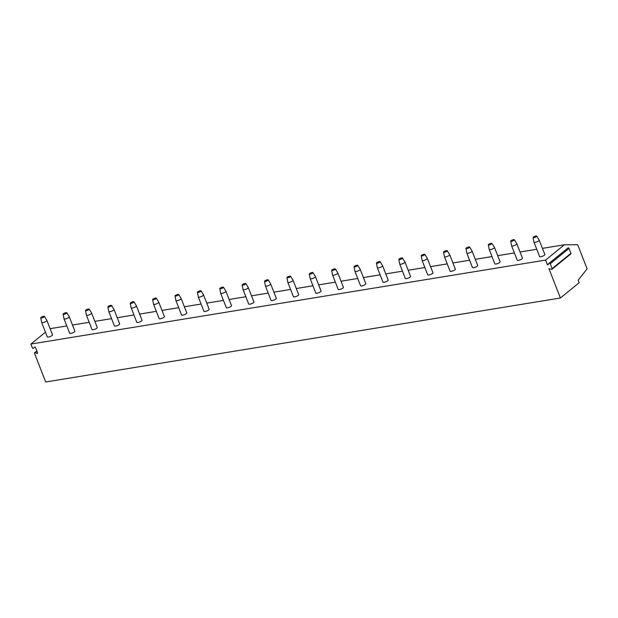 <?xml version="1.0" encoding="UTF-8"?>
<svg xmlns="http://www.w3.org/2000/svg" width="618" height="618" viewBox="0 0 618 618"><rect width="100%" height="100%" fill="white"/><g stroke="black" fill="none" stroke-linecap="round" stroke-linejoin="round"><path stroke-width="0.93" d="M542.434 248.359L564.396 244.774L577.73 244.782L587.1 268.815L578.201 280.178L579.182 282.712L560.395 298.023L45.693 381.994L34.546 353.403A0.726 0.541 -129.2 0 1 35.18 352.7L36.91 353.388A0.726 0.541 -129.2 0 0 37.544 352.685L35.55 347.571A0.726 0.541 -129.2 0 0 34.477 347.138L33.411 348.328A0.726 0.541 -129.2 0 0 33.457 348.282M33.411 348.328A0.726 0.541 -129.2 0 1 32.383 347.857L30.9 344.056L45.446 332.198M30.9 344.056L545.601 260.085L564.396 244.774M560.395 298.023L548.946 268.652L551.495 269.301A0.726 0.541 -129.2 0 0 552.129 268.598L550.236 263.739A0.726 0.541 -129.2 0 0 549.163 263.314L547.787 264.852L547.386 264.666L545.601 260.085M50.112 328.676L66.814 325.949M72.484 325.022L89.185 322.295M94.863 321.368L111.564 318.649M117.242 317.722L133.944 314.995M139.622 314.068L156.323 311.348M162.001 310.421L178.702 307.694M184.38 306.767L201.082 304.041M206.76 303.114L223.461 300.394M229.139 299.467L245.84 296.74M251.518 295.813L268.212 293.094M273.89 292.167L290.591 289.44M296.269 288.513L312.971 285.786M318.649 284.867L335.35 282.14M341.028 281.213L357.729 278.486M363.407 277.559L380.109 274.84M385.786 273.913L402.488 271.186M408.166 270.259L424.867 267.532M430.545 266.613L447.239 263.886M452.917 262.959L469.618 260.232M475.296 259.305L491.998 256.586M497.675 255.659L514.377 252.932M520.055 252.005L536.756 249.278M533.983 242.156L539.599 256.57A2.812 0.734 -21.3 0 0 540.773 256.725A2.812 0.734 -21.3 0 0 543.585 255.728A2.812 0.734 -21.3 0 0 544.837 254.531L539.22 240.116A2.812 0.734 -21.3 0 0 539.205 240.085L536.748 236.099A1.97 0.518 -21.3 0 0 535.937 236.006A1.97 0.518 158.7 0 0 534.006 236.686A1.97 0.518 158.7 0 0 533.079 237.528L533.967 242.125A2.812 0.734 158.7 0 0 533.983 242.156A2.812 0.734 158.7 0 0 535.157 242.318A2.812 0.734 -21.3 0 0 537.969 241.321A2.812 0.734 -21.3 0 0 539.22 240.116M511.604 245.809L517.22 260.224A2.812 0.734 -21.3 0 0 518.394 260.379A2.812 0.734 -21.3 0 0 521.206 259.382A2.812 0.734 -21.3 0 0 522.465 258.177L516.841 243.762A2.812 0.734 -21.3 0 0 516.826 243.731L514.369 239.745A1.97 0.518 -21.3 0 0 513.558 239.66A1.97 0.518 158.7 0 0 511.627 240.34A1.97 0.518 158.7 0 0 510.7 241.174L511.588 245.779A2.812 0.734 158.7 0 0 511.604 245.809A2.812 0.734 158.7 0 0 512.778 245.964A2.812 0.734 -21.3 0 0 515.59 244.967A2.812 0.734 -21.3 0 0 516.841 243.762M489.224 249.463L494.84 263.871A2.812 0.734 -21.3 0 0 496.015 264.033A2.812 0.734 -21.3 0 0 498.834 263.036A2.812 0.734 -21.3 0 0 500.086 261.831L494.462 247.416A2.812 0.734 -21.3 0 0 494.446 247.385L491.99 243.399A1.97 0.518 -21.3 0 0 491.179 243.314A1.97 0.518 158.7 0 0 489.247 243.986A1.97 0.518 158.7 0 0 488.32 244.828L489.217 249.425A2.812 0.734 158.7 0 0 489.224 249.463A2.812 0.734 158.7 0 0 490.398 249.618A2.812 0.734 -21.3 0 0 493.21 248.621A2.812 0.734 -21.3 0 0 494.462 247.416M466.845 253.11L472.461 267.524A2.812 0.734 -21.3 0 0 473.635 267.679A2.812 0.734 -21.3 0 0 476.455 266.682A2.812 0.734 -21.3 0 0 477.706 265.477L472.082 251.07A2.812 0.734 -21.3 0 0 472.067 251.039L469.61 247.046A1.97 0.518 -21.3 0 0 468.799 246.961A1.97 0.518 158.7 0 0 466.868 247.64A1.97 0.518 158.7 0 0 465.949 248.475L466.837 253.079A2.812 0.734 158.7 0 0 466.845 253.11A2.812 0.734 158.7 0 0 468.019 253.264A2.812 0.734 -21.3 0 0 470.831 252.268A2.812 0.734 -21.3 0 0 472.082 251.07M444.466 256.764L450.082 271.178A2.812 0.734 -21.3 0 0 451.264 271.333A2.812 0.734 -21.3 0 0 454.075 270.336A2.812 0.734 -21.3 0 0 455.327 269.131L449.711 254.716A2.812 0.734 -21.3 0 0 449.695 254.686L447.231 250.699A1.97 0.518 -21.3 0 0 446.42 250.614A1.97 0.518 158.7 0 0 444.489 251.287A1.97 0.518 158.7 0 0 443.57 252.129L444.458 256.725A2.812 0.734 158.7 0 0 444.466 256.764A2.812 0.734 158.7 0 0 445.64 256.918A2.812 0.734 -21.3 0 0 448.452 255.922A2.812 0.734 -21.3 0 0 449.711 254.716M422.086 260.41L427.71 274.825A2.812 0.734 -21.3 0 0 428.884 274.979A2.812 0.734 -21.3 0 0 431.696 273.983A2.812 0.734 -21.3 0 0 432.948 272.785L427.332 258.37A2.812 0.734 -21.3 0 0 427.316 258.339L424.852 254.353A1.97 0.518 -21.3 0 0 424.041 254.261A1.97 0.518 158.7 0 0 422.109 254.94A1.97 0.518 158.7 0 0 421.19 255.782L422.079 260.379A2.812 0.734 158.7 0 0 422.086 260.41A2.812 0.734 158.7 0 0 423.26 260.572A2.812 0.734 -21.3 0 0 426.072 259.575A2.812 0.734 -21.3 0 0 427.332 258.37M399.707 264.064L405.331 278.479A2.812 0.734 -21.3 0 0 406.505 278.633A2.812 0.734 -21.3 0 0 409.317 277.636A2.812 0.734 -21.3 0 0 410.568 276.431L404.952 262.017A2.812 0.734 -21.3 0 0 404.937 261.986L402.472 258A1.97 0.518 -21.3 0 0 401.661 257.915A1.97 0.518 158.7 0 0 399.73 258.594A1.97 0.518 158.7 0 0 398.811 259.429L399.699 264.033A2.812 0.734 158.7 0 0 399.707 264.064A2.812 0.734 158.7 0 0 400.881 264.218A2.812 0.734 -21.3 0 0 403.701 263.222A2.812 0.734 -21.3 0 0 404.952 262.017M377.328 267.718L382.951 282.125A2.812 0.734 -21.3 0 0 384.126 282.287A2.812 0.734 -21.3 0 0 386.938 281.29A2.812 0.734 -21.3 0 0 388.189 280.085L382.573 265.67A2.812 0.734 -21.3 0 0 382.557 265.64L380.101 261.653A1.97 0.518 -21.3 0 0 379.282 261.569A1.97 0.518 158.7 0 0 377.351 262.241A1.97 0.518 158.7 0 0 376.432 263.083L377.32 267.679A2.812 0.734 158.7 0 0 377.328 267.718A2.812 0.734 158.7 0 0 378.51 267.872A2.812 0.734 -21.3 0 0 381.321 266.876A2.812 0.734 -21.3 0 0 382.573 265.67M354.948 271.364L360.572 285.779A2.812 0.734 -21.3 0 0 361.746 285.933A2.812 0.734 -21.3 0 0 364.558 284.937A2.812 0.734 -21.3 0 0 365.81 283.732L360.194 269.324A2.812 0.734 -21.3 0 0 360.178 269.293L357.722 265.3A1.97 0.518 -21.3 0 0 356.91 265.215A1.97 0.518 158.7 0 0 354.979 265.894A1.97 0.518 158.7 0 0 354.052 266.729L354.941 271.333A2.812 0.734 158.7 0 0 354.948 271.364A2.812 0.734 158.7 0 0 356.13 271.518A2.812 0.734 -21.3 0 0 358.942 270.522A2.812 0.734 -21.3 0 0 360.194 269.324M332.577 275.018L338.193 289.433A2.812 0.734 -21.3 0 0 339.367 289.587A2.812 0.734 -21.3 0 0 342.179 288.591A2.812 0.734 -21.3 0 0 343.438 287.385L337.814 272.971A2.812 0.734 -21.3 0 0 337.799 272.94L335.342 268.954A1.97 0.518 -21.3 0 0 334.531 268.869A1.97 0.518 158.7 0 0 332.6 269.541A1.97 0.518 158.7 0 0 331.673 270.383L332.561 274.979A2.812 0.734 158.7 0 0 332.577 275.018A2.812 0.734 158.7 0 0 333.751 275.172A2.812 0.734 -21.3 0 0 336.563 274.176A2.812 0.734 -21.3 0 0 337.814 272.971M310.197 278.664L315.813 293.079A2.812 0.734 -21.3 0 0 316.988 293.233A2.812 0.734 -21.3 0 0 319.8 292.237A2.812 0.734 -21.3 0 0 321.059 291.039L315.435 276.625A2.812 0.734 -21.3 0 0 315.419 276.594L312.963 272.608A1.97 0.518 -21.3 0 0 312.152 272.515A1.97 0.518 158.7 0 0 310.221 273.195A1.97 0.518 158.7 0 0 309.294 274.037L310.182 278.633A2.812 0.734 158.7 0 0 310.197 278.664A2.812 0.734 158.7 0 0 311.372 278.826A2.812 0.734 -21.3 0 0 314.183 277.83A2.812 0.734 -21.3 0 0 315.435 276.625M287.818 282.318L293.434 296.733A2.812 0.734 -21.3 0 0 294.608 296.887A2.812 0.734 -21.3 0 0 297.428 295.891A2.812 0.734 -21.3 0 0 298.679 294.686L293.056 280.271A2.812 0.734 -21.3 0 0 293.04 280.24L290.584 276.254A1.97 0.518 -21.3 0 0 289.772 276.169A1.97 0.518 158.7 0 0 287.841 276.849A1.97 0.518 158.7 0 0 286.922 277.683L287.81 282.287A2.812 0.734 158.7 0 0 287.818 282.318A2.812 0.734 158.7 0 0 288.992 282.472A2.812 0.734 -21.3 0 0 291.804 281.476A2.812 0.734 -21.3 0 0 293.056 280.271M265.439 285.972L271.055 300.379A2.812 0.734 -21.3 0 0 272.237 300.533A2.812 0.734 -21.3 0 0 275.049 299.545A2.812 0.734 -21.3 0 0 276.3 298.339L270.684 283.925A2.812 0.734 -21.3 0 0 270.661 283.894L268.204 279.908A1.97 0.518 -21.3 0 0 267.393 279.823A1.97 0.518 158.7 0 0 265.462 280.495A1.97 0.518 158.7 0 0 264.543 281.337L265.431 285.933A2.812 0.734 158.7 0 0 265.439 285.972A2.812 0.734 158.7 0 0 266.613 286.126A2.812 0.734 -21.3 0 0 269.425 285.13A2.812 0.734 -21.3 0 0 270.684 283.925M243.059 289.618L248.683 304.033A2.812 0.734 -21.3 0 0 249.857 304.187A2.812 0.734 -21.3 0 0 252.669 303.191A2.812 0.734 -21.3 0 0 253.921 301.986L248.305 287.579A2.812 0.734 -21.3 0 0 248.289 287.548L245.825 283.554A1.97 0.518 -21.3 0 0 245.014 283.469A1.97 0.518 158.7 0 0 243.083 284.149A1.97 0.518 158.7 0 0 242.163 284.983L243.052 289.587A2.812 0.734 158.7 0 0 243.059 289.618A2.812 0.734 158.7 0 0 244.234 289.772A2.812 0.734 -21.3 0 0 247.046 288.776A2.812 0.734 -21.3 0 0 248.305 287.579M220.68 293.272L226.304 307.679A2.812 0.734 -21.3 0 0 227.478 307.841A2.812 0.734 -21.3 0 0 230.29 306.845A2.812 0.734 -21.3 0 0 231.541 305.64L225.925 291.225A2.812 0.734 -21.3 0 0 225.91 291.194L223.446 287.208A1.97 0.518 -21.3 0 0 222.634 287.123A1.97 0.518 158.7 0 0 220.703 287.795A1.97 0.518 158.7 0 0 219.784 288.637L220.672 293.233A2.812 0.734 158.7 0 0 220.68 293.272A2.812 0.734 158.7 0 0 221.854 293.426A2.812 0.734 -21.3 0 0 224.674 292.43A2.812 0.734 -21.3 0 0 225.925 291.225M198.301 296.918L203.925 311.333A2.812 0.734 -21.3 0 0 205.099 311.487A2.812 0.734 -21.3 0 0 207.911 310.491A2.812 0.734 -21.3 0 0 209.162 309.294L203.546 294.879A2.812 0.734 -21.3 0 0 203.531 294.848L201.066 290.862A1.97 0.518 -21.3 0 0 200.255 290.769A1.97 0.518 158.7 0 0 198.324 291.449A1.97 0.518 158.7 0 0 197.405 292.291L198.293 296.887A2.812 0.734 158.7 0 0 198.301 296.918A2.812 0.734 158.7 0 0 199.475 297.08A2.812 0.734 -21.3 0 0 202.295 296.084A2.812 0.734 -21.3 0 0 203.546 294.879M175.921 300.572L181.545 314.987A2.812 0.734 -21.3 0 0 182.719 315.141A2.812 0.734 -21.3 0 0 185.531 314.145A2.812 0.734 -21.3 0 0 186.783 312.94L181.167 298.525A2.812 0.734 -21.3 0 0 181.151 298.494L178.695 294.508A1.97 0.518 -21.3 0 0 177.884 294.423A1.97 0.518 158.7 0 0 175.952 295.103A1.97 0.518 158.7 0 0 175.025 295.937L175.914 300.541A2.812 0.734 158.7 0 0 175.921 300.572A2.812 0.734 158.7 0 0 177.103 300.727A2.812 0.734 -21.3 0 0 179.915 299.73A2.812 0.734 -21.3 0 0 181.167 298.525M153.55 304.226L159.166 318.633A2.812 0.734 -21.3 0 0 160.34 318.788A2.812 0.734 -21.3 0 0 163.152 317.791A2.812 0.734 -21.3 0 0 164.411 316.594L158.787 302.179A2.812 0.734 -21.3 0 0 158.772 302.148A2.812 0.734 -21.3 0 1 157.536 303.384A2.812 0.734 -21.3 0 1 154.724 304.38A2.812 0.734 158.7 0 1 153.55 304.226A2.812 0.734 158.7 0 1 153.534 304.187L152.646 299.591A1.97 0.518 158.7 0 1 153.573 298.749A1.97 0.518 158.7 0 1 155.504 298.077A1.97 0.518 -21.3 0 1 156.315 298.162L158.772 302.148M131.171 307.872L136.787 322.287A2.812 0.734 -21.3 0 0 137.961 322.441A2.812 0.734 -21.3 0 0 140.773 321.445A2.812 0.734 -21.3 0 0 142.032 320.24L136.408 305.833A2.812 0.734 -21.3 0 0 136.393 305.794L133.936 301.808A1.97 0.518 -21.3 0 0 133.125 301.723A1.97 0.518 158.7 0 0 131.194 302.403A1.97 0.518 158.7 0 0 130.267 303.237L131.155 307.841A2.812 0.734 158.7 0 0 131.171 307.872A2.812 0.734 158.7 0 0 132.345 308.027A2.812 0.734 -21.3 0 0 135.157 307.03A2.812 0.734 -21.3 0 0 136.408 305.833M108.791 311.526L114.407 325.933A2.812 0.734 -21.3 0 0 115.581 326.095A2.812 0.734 -21.3 0 0 118.401 325.099A2.812 0.734 -21.3 0 0 119.653 323.894L114.029 309.479A2.812 0.734 -21.3 0 0 114.013 309.448A2.812 0.734 -21.3 0 1 112.777 310.684A2.812 0.734 -21.3 0 1 109.965 311.681A2.812 0.734 158.7 0 1 108.791 311.526A2.812 0.734 158.7 0 1 108.783 311.487L107.895 306.891A1.97 0.518 158.7 0 1 108.814 306.049A1.97 0.518 158.7 0 1 110.746 305.377A1.97 0.518 -21.3 0 1 111.557 305.462L114.013 309.448M86.412 315.172L92.028 329.587A2.812 0.734 -21.3 0 0 93.202 329.742A2.812 0.734 -21.3 0 0 96.022 328.745A2.812 0.734 -21.3 0 0 97.273 327.54L91.649 313.133A2.812 0.734 -21.3 0 0 91.634 313.102L89.177 309.116A1.97 0.518 -21.3 0 0 88.366 309.023A1.97 0.518 158.7 0 0 86.435 309.703A1.97 0.518 158.7 0 0 85.516 310.545L86.404 315.141A2.812 0.734 158.7 0 0 86.412 315.172A2.812 0.734 158.7 0 0 87.586 315.334A2.812 0.734 -21.3 0 0 90.398 314.338A2.812 0.734 -21.3 0 0 91.649 313.133M64.033 318.826L69.649 333.241A2.812 0.734 -21.3 0 0 70.831 333.396A2.812 0.734 -21.3 0 0 73.642 332.399A2.812 0.734 -21.3 0 0 74.894 331.194L69.278 316.779A2.812 0.734 -21.3 0 0 69.262 316.748L66.798 312.762A1.97 0.518 -21.3 0 0 65.987 312.677A1.97 0.518 158.7 0 0 64.056 313.357A1.97 0.518 158.7 0 0 63.136 314.191L64.025 318.795A2.812 0.734 158.7 0 1 64.025 318.795A2.812 0.734 158.7 0 0 65.207 318.981A2.812 0.734 -21.3 0 0 68.019 317.984A2.812 0.734 -21.3 0 0 69.278 316.779M41.653 322.48L47.277 336.887A2.812 0.734 -21.3 0 0 48.451 337.042A2.812 0.734 -21.3 0 0 51.263 336.045A2.812 0.734 -21.3 0 0 52.515 334.848L46.898 320.433A2.812 0.734 -21.3 0 0 46.883 320.402L44.419 316.416A1.97 0.518 -21.3 0 0 43.608 316.323A1.97 0.518 158.7 0 0 41.676 317.003A1.97 0.518 158.7 0 0 40.757 317.845L41.645 322.441A2.812 0.734 158.7 0 0 41.653 322.48A2.812 0.734 158.7 0 0 42.827 322.635A2.812 0.734 -21.3 0 0 45.647 321.638A2.812 0.734 -21.3 0 0 46.898 320.433M552.021 269.247L570.808 253.936A0.726 0.541 -129.2 0 0 570.924 253.28L569.031 248.428A0.726 0.541 -129.2 0 0 567.957 248.003L549.263 263.237M566.212 249.417L547.386 264.666M536.748 236.099A1.97 0.518 -21.3 0 1 535.914 236.941A1.97 0.518 -21.3 0 1 533.913 237.66A1.97 0.518 158.7 0 1 533.079 237.528M514.369 239.745A1.97 0.518 -21.3 0 1 513.543 240.595A1.97 0.518 -21.3 0 1 511.534 241.306A1.97 0.518 158.7 0 1 510.7 241.174M491.99 243.399A1.97 0.518 -21.3 0 1 491.163 244.241A1.97 0.518 -21.3 0 1 489.155 244.96A1.97 0.518 158.7 0 1 488.32 244.828M469.61 247.046A1.97 0.518 -21.3 0 1 468.784 247.895A1.97 0.518 -21.3 0 1 466.775 248.614A1.97 0.518 158.7 0 1 465.949 248.475M447.231 250.699A1.97 0.518 -21.3 0 1 446.405 251.541A1.97 0.518 -21.3 0 1 444.396 252.26A1.97 0.518 158.7 0 1 443.57 252.129M424.852 254.353A1.97 0.518 -21.3 0 1 424.025 255.195A1.97 0.518 -21.3 0 1 422.017 255.914A1.97 0.518 158.7 0 1 421.19 255.782M402.472 258A1.97 0.518 -21.3 0 1 401.646 258.849A1.97 0.518 -21.3 0 1 399.637 259.56A1.97 0.518 158.7 0 1 398.811 259.429M380.101 261.653A1.97 0.518 -21.3 0 1 379.267 262.495A1.97 0.518 -21.3 0 1 377.258 263.214A1.97 0.518 158.7 0 1 376.432 263.083M357.722 265.3A1.97 0.518 -21.3 0 1 356.887 266.149A1.97 0.518 -21.3 0 1 354.886 266.868A1.97 0.518 158.7 0 1 354.052 266.729M335.342 268.954A1.97 0.518 -21.3 0 1 334.516 269.796A1.97 0.518 -21.3 0 1 332.507 270.514A1.97 0.518 158.7 0 1 331.673 270.383M312.963 272.608A1.97 0.518 -21.3 0 1 312.136 273.45A1.97 0.518 -21.3 0 1 310.128 274.168A1.97 0.518 158.7 0 1 309.294 274.037M290.584 276.254A1.97 0.518 -21.3 0 1 289.757 277.096A1.97 0.518 -21.3 0 1 287.749 277.814A1.97 0.518 158.7 0 1 286.922 277.683M268.204 279.908A1.97 0.518 -21.3 0 1 267.378 280.75A1.97 0.518 -21.3 0 1 265.369 281.468A1.97 0.518 158.7 0 1 264.543 281.337M245.825 283.554A1.97 0.518 -21.3 0 1 244.998 284.404A1.97 0.518 -21.3 0 1 242.99 285.122A1.97 0.518 158.7 0 1 242.163 284.983M223.446 287.208A1.97 0.518 -21.3 0 1 222.619 288.05A1.97 0.518 -21.3 0 1 220.611 288.768A1.97 0.518 158.7 0 1 219.784 288.637M201.066 290.862A1.97 0.518 -21.3 0 1 200.24 291.704A1.97 0.518 -21.3 0 1 198.231 292.422A1.97 0.518 158.7 0 1 197.405 292.291M178.695 294.508A1.97 0.518 -21.3 0 1 177.86 295.35A1.97 0.518 -21.3 0 1 175.86 296.068A1.97 0.518 158.7 0 1 175.025 295.937M156.315 298.162A1.97 0.518 -21.3 0 1 155.481 299.004A1.97 0.518 -21.3 0 1 153.48 299.722A1.97 0.518 158.7 0 1 152.646 299.591M133.936 301.808A1.97 0.518 -21.3 0 1 133.109 302.658A1.97 0.518 -21.3 0 1 131.101 303.376A1.97 0.518 158.7 0 1 130.267 303.237M111.557 305.462A1.97 0.518 -21.3 0 1 110.73 306.304A1.97 0.518 -21.3 0 1 108.722 307.022A1.97 0.518 158.7 0 1 107.895 306.891M89.177 309.116A1.97 0.518 -21.3 0 1 88.351 309.958A1.97 0.518 -21.3 0 1 86.342 310.676A1.97 0.518 158.7 0 1 85.516 310.545M66.798 312.762A1.97 0.518 -21.3 0 1 65.972 313.604A1.97 0.518 -21.3 0 1 63.963 314.323A1.97 0.518 158.7 0 1 63.136 314.191M44.419 316.416A1.97 0.518 -21.3 0 1 43.592 317.258A1.97 0.518 -21.3 0 1 41.584 317.976A1.97 0.518 158.7 0 1 40.757 317.845M35.18 352.7L36.98 351.233M36.91 353.388L37.59 352.839M552.129 268.598L570.924 253.28M550.236 263.739L569.031 248.428M36.864 350.947L34.654 352.747M568.004 247.957L549.209 263.268M552.268 246.752A1.684 1.684 0 0 0 551.418 246.891M529.889 250.406A1.684 1.684 0 0 0 529.039 250.537M507.509 254.052A1.684 1.684 0 0 0 506.66 254.191M485.13 257.706A1.684 1.684 0 0 0 484.28 257.845M462.751 261.352A1.684 1.684 0 0 0 461.901 261.491M440.371 265.006A1.684 1.684 0 0 0 439.522 265.145M417.992 268.66A1.684 1.684 0 0 0 417.15 268.791M395.613 272.306A1.684 1.684 0 0 0 394.771 272.445M373.241 275.96A1.684 1.684 0 0 0 372.391 276.099M350.862 279.606A1.684 1.684 0 0 0 350.012 279.745M328.482 283.26A1.684 1.684 0 0 0 327.633 283.399M306.103 286.906A1.684 1.684 0 0 0 305.253 287.046M283.724 290.56A1.684 1.684 0 0 0 282.874 290.699M261.344 294.214A1.684 1.684 0 0 0 260.495 294.353M238.965 297.861A1.684 1.684 0 0 0 238.123 298M216.586 301.514A1.684 1.684 0 0 0 215.744 301.654M194.207 305.161A1.684 1.684 0 0 0 193.364 305.3M171.835 308.815A1.684 1.684 0 0 0 170.985 308.954M149.456 312.469A1.684 1.684 0 0 0 148.606 312.608M127.076 316.115A1.684 1.684 0 0 0 126.227 316.254M104.697 319.769A1.684 1.684 0 0 0 103.847 319.908M82.318 323.415A1.684 1.684 0 0 0 81.468 323.554"/></g></svg>
